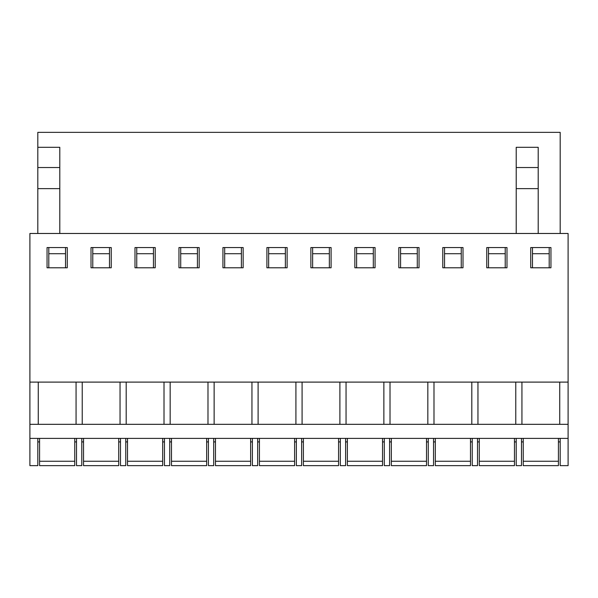 <?xml version="1.0" encoding="UTF-8"?>
<svg xmlns="http://www.w3.org/2000/svg" width="598" height="598" viewBox="0 0 598 598"><rect width="100%" height="100%" fill="white"/><g stroke="black" fill="none" stroke-linecap="round" stroke-linejoin="round"><path stroke-width="0.9" d="M37.816 438.386L37.816 465.648L29.9 465.648L29.9 233.482L568.1 233.482L568.1 465.648L560.184 465.648L560.184 438.386M516.216 438.386L516.216 465.648L521.493 465.648L521.493 438.386M568.1 382.107L29.9 382.107M550.952 267.784L530.725 267.784L530.725 247.557L550.952 247.557L550.952 267.784M506.984 267.784L486.757 267.784L486.757 247.557L506.984 247.557L506.984 267.784M463.009 267.784L442.782 267.784L442.782 247.557L463.009 247.557L463.009 267.784M419.041 267.784L398.814 267.784L398.814 247.557L419.041 247.557L419.041 267.784M375.066 267.784L354.846 267.784L354.846 247.557L375.066 247.557L375.066 267.784M331.098 267.784L310.87 267.784L310.87 247.557L331.098 247.557L331.098 267.784M287.13 267.784L266.902 267.784L266.902 247.557L287.13 247.557L287.13 267.784M243.154 267.784L222.934 267.784L222.934 247.557L243.154 247.557L243.154 267.784M199.186 267.784L178.959 267.784L178.959 247.557L199.186 247.557L199.186 267.784M155.218 267.784L134.991 267.784L134.991 247.557L155.218 247.557L155.218 267.784M111.243 267.784L91.016 267.784L91.016 247.557L111.243 247.557L111.243 267.784M67.275 267.784L47.048 267.784L47.048 247.557L67.275 247.557L67.275 267.784M559.743 382.107L559.743 424.318M568.1 424.318L29.9 424.318M568.1 438.386L29.9 438.386M76.507 438.386L76.507 465.648L81.784 465.648L81.784 438.386M164.009 382.107L164.009 424.318M126.193 382.107L126.193 424.318M120.041 382.107L120.041 424.318M82.225 382.107L82.225 424.318M207.984 382.107L207.984 424.318M170.168 382.107L170.168 424.318M251.952 382.107L251.952 424.318M214.136 382.107L214.136 424.318M295.92 382.107L295.92 424.318M258.104 382.107L258.104 424.318M339.896 382.107L339.896 424.318M302.08 382.107L302.08 424.318M383.864 382.107L383.864 424.318M346.048 382.107L346.048 424.318M427.832 382.107L427.832 424.318M390.016 382.107L390.016 424.318M471.807 382.107L471.807 424.318M433.991 382.107L433.991 424.318M515.775 382.107L515.775 424.318M477.959 382.107L477.959 424.318M521.934 382.107L521.934 424.318M477.518 438.386L477.518 465.648L472.241 465.648L472.241 438.386M433.55 438.386L433.55 465.648L428.273 465.648L428.273 438.386M389.582 438.386L389.582 465.648L384.305 465.648L384.305 438.386M345.607 438.386L345.607 465.648L340.329 465.648L340.329 438.386M301.639 438.386L301.639 465.648L296.361 465.648L296.361 438.386M257.671 438.386L257.671 465.648L252.393 465.648L252.393 438.386M213.695 438.386L213.695 465.648L208.418 465.648L208.418 438.386M169.727 438.386L169.727 465.648L164.45 465.648L164.45 438.386M125.759 438.386L125.759 465.648L120.482 465.648L120.482 438.386M76.066 382.107L76.066 424.318M38.257 382.107L38.257 424.318M560.184 233.482L560.184 132.352L37.816 132.352L37.816 147.302L59.8 147.302L59.8 167.53L37.816 167.53L37.816 147.302M538.2 167.53L516.216 167.53L516.216 147.302L538.2 147.302L538.2 188.632L516.216 188.632L516.216 233.482M59.8 233.482L59.8 188.632L37.816 188.632L37.816 167.53M37.816 233.482L37.816 188.632M538.2 188.632L538.2 233.482M109.486 267.784L109.486 247.557M92.78 267.784L92.78 247.557M109.486 253.709L92.78 253.709M153.454 267.784L153.454 247.557M136.748 267.784L136.748 247.557M153.454 253.709L136.748 253.709M197.43 267.784L197.43 247.557M180.716 267.784L180.716 247.557M197.43 253.709L180.716 253.709M241.398 267.784L241.398 247.557M224.691 267.784L224.691 247.557M241.398 253.709L224.691 253.709M285.366 267.784L285.366 247.557M268.659 267.784L268.659 247.557M285.366 253.709L268.659 253.709M329.341 267.784L329.341 247.557M312.634 267.784L312.634 247.557M329.341 253.709L312.634 253.709M373.309 267.784L373.309 247.557M356.602 267.784L356.602 247.557M373.309 253.709L356.602 253.709M417.284 267.784L417.284 247.557M400.57 267.784L400.57 247.557M417.284 253.709L400.57 253.709M461.252 267.784L461.252 247.557M444.546 267.784L444.546 247.557M461.252 253.709L444.546 253.709M505.22 267.784L505.22 247.557M488.514 267.784L488.514 247.557M505.22 253.709L488.514 253.709M549.196 267.784L549.196 247.557M532.482 267.784L532.482 247.557M549.196 253.709L532.482 253.709M48.804 267.784L48.804 247.557M65.518 267.784L65.518 253.709L48.804 253.709M65.518 253.709L65.518 247.557M59.8 188.632L59.8 167.53M516.216 188.632L516.216 167.53M558.427 438.386L558.427 465.648L523.25 465.648L523.25 438.386M558.427 465.648L523.25 465.648M514.459 438.386L514.459 465.648L479.282 465.648L479.282 438.386M514.459 465.648L479.282 465.648M470.484 438.386L470.484 465.648L435.307 465.648L435.307 438.386M470.484 465.648L435.307 465.648M426.516 438.386L426.516 465.648L391.339 465.648L391.339 438.386M426.516 465.648L391.339 465.648M382.541 438.386L382.541 465.648L347.371 465.648L347.371 438.386M382.541 465.648L347.371 465.648M338.573 438.386L338.573 465.648L303.395 465.648L303.395 438.386M338.573 465.648L303.395 465.648M294.605 438.386L294.605 465.648L259.427 465.648L259.427 438.386M294.605 465.648L259.427 465.648M250.629 438.386L250.629 465.648L215.459 465.648L215.459 438.386M250.629 465.648L215.459 465.648M206.661 438.386L206.661 465.648L171.484 465.648L171.484 438.386M206.661 465.648L171.484 465.648M162.693 438.386L162.693 465.648L127.516 465.648L127.516 438.386M162.693 465.648L127.516 465.648M118.718 438.386L118.718 465.648L83.541 465.648L83.541 438.386M118.718 465.648L83.541 465.648M74.75 438.386L74.75 465.648L39.573 465.648L39.573 438.386M74.75 465.648L39.573 465.648M558.427 461.252L523.25 461.252M514.459 461.252L479.282 461.252M470.484 461.252L435.307 461.252M426.516 461.252L391.339 461.252M382.541 461.252L347.371 461.252M338.573 461.252L303.395 461.252M294.605 461.252L259.427 461.252M250.629 461.252L215.459 461.252M206.661 461.252L171.484 461.252M162.693 461.252L127.516 461.252M118.718 461.252L83.541 461.252M74.75 461.252L39.573 461.252M37.816 441.907L39.573 441.907M74.75 441.907L76.507 441.907M81.784 441.907L83.541 441.907M118.718 441.907L120.482 441.907M125.759 441.907L127.516 441.907M162.693 441.907L164.45 441.907M169.727 441.907L171.484 441.907M206.661 441.907L208.418 441.907M213.695 441.907L215.459 441.907M250.629 441.907L252.393 441.907M257.671 441.907L259.427 441.907M294.605 441.907L296.361 441.907M301.639 441.907L303.395 441.907M338.573 441.907L340.329 441.907M345.607 441.907L347.371 441.907M382.541 441.907L384.305 441.907M389.582 441.907L391.339 441.907M426.516 441.907L428.273 441.907M433.55 441.907L435.307 441.907M470.484 441.907L472.241 441.907M477.518 441.907L479.282 441.907M514.459 441.907L516.216 441.907M521.493 441.907L523.25 441.907M558.427 441.907L560.184 441.907"/></g></svg>
